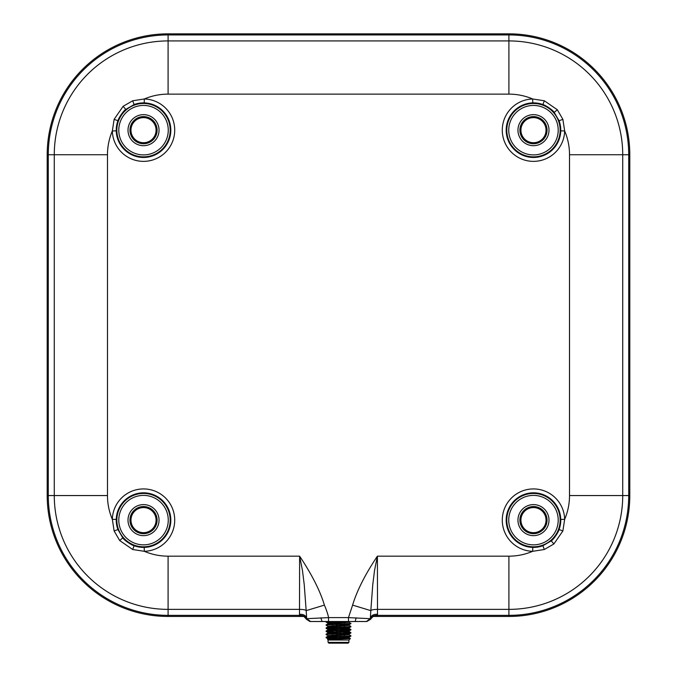 <?xml version="1.0" encoding="UTF-8"?>
<svg xmlns="http://www.w3.org/2000/svg" width="677" height="677" viewBox="0 0 677 677"><rect width="100%" height="100%" fill="white"/><g stroke="black" fill="none" stroke-linecap="round" stroke-linejoin="round"><path stroke-width="1.02" d="M533.476 142.72A12.55 12.55 0 0 1 520.926 130.17A12.55 12.55 0 0 1 533.476 117.62A12.55 12.55 0 0 1 546.026 130.17A12.55 12.55 0 0 1 533.476 142.72A12.55 12.55 0 0 1 520.926 130.17A12.55 12.55 0 0 1 533.476 117.62A12.55 12.55 0 0 1 546.026 130.17A12.55 12.55 0 0 1 533.476 142.72M532.782 102.879A27.3 27.3 0 0 0 506.184 130.517A27.3 27.3 0 0 0 533.476 157.47A27.3 27.3 0 0 0 559.092 120.751L554.209 112.424C553.202 110.317 545.577 105.172 542.895 104.554A27.3 27.3 0 0 0 532.782 102.879L532.689 98.986L544.316 100.771L557.315 109.75L562.875 119.33L564.66 130.957L560.759 130.856M303.33 616.442L168.091 616.442A120.887 120.887 0 0 1 47.204 495.556L47.204 154.737A120.887 120.887 0 0 1 168.091 33.85L508.909 33.85A120.887 120.887 0 0 1 629.796 154.737L629.796 495.556A120.887 120.887 0 0 1 508.909 616.442L373.67 616.442M302.839 616.239L302.357 616.188C303.152 615.808 304.515 616.857 306.461 619.328L306.622 617.475C305.082 615.071 302.712 614.039 299.505 614.377L299.615 556.164C309.499 570.872 319.578 588.795 324.393 605.12C325.629 607.828 328.125 614.496 328.54 617.619L306.859 618.676L310.574 621.511L306.579 619.125C305.809 616.662 303.491 615.401 299.623 615.359L299.505 614.377M377.301 615.842C373.653 615.884 371.402 617.043 370.539 619.32L366.832 621.511L370.539 619.32L370.378 617.475C371.918 615.071 374.296 614.039 377.495 614.369L377.301 615.842L374.161 616.29M302.839 616.29L299.699 615.842L299.623 615.359L168.091 615.359L168.091 616.442M306.622 617.475L306.173 610.637L324.393 605.12M352.607 605.12C357.439 588.795 367.467 570.872 377.402 556.164L374.525 570.533L372.756 584.759L370.827 610.637L352.607 605.12L348.46 617.619L348.46 621.511L348.46 617.619L370.141 618.676L366.426 621.511L322.049 621.511L320.847 617.788M377.495 614.369L377.495 609.368L508.909 609.368L508.909 556.164L377.402 556.164L377.495 609.368C373.712 609.435 371.495 609.859 370.827 610.637L370.378 617.475M143.524 117.62A12.55 12.55 0 0 1 156.074 130.17A12.55 12.55 0 0 1 143.524 142.72A12.55 12.55 0 0 1 130.974 130.17A12.55 12.55 0 0 1 143.524 117.62A12.55 12.55 0 0 1 156.074 130.17A12.55 12.55 0 0 1 143.524 142.72A12.55 12.55 0 0 1 130.974 130.17A12.55 12.55 0 0 1 143.524 117.62M116.241 130.856A27.3 27.3 0 0 0 143.524 157.47A27.3 27.3 0 0 0 170.816 130.517A27.3 27.3 0 0 0 134.105 104.554L125.778 109.429C123.671 110.444 118.526 118.069 117.908 120.751A27.3 27.3 0 0 0 116.241 130.856L112.34 130.957L114.125 119.33L123.112 106.331L132.684 100.771L144.311 98.986L144.218 102.879M326.432 621.511L361.899 621.511L349.197 621.511L349.163 622.248L350.881 623.652C351.642 624.169 325.358 624.693 326.119 625.209L327.837 623.813L349.197 622.29M361.899 621.511L366.832 621.511L370.421 619.125C371.191 616.662 373.509 615.401 377.377 615.359L508.909 615.359L508.909 616.442M299.699 615.842C303.347 615.884 305.598 617.043 306.461 619.32L309.964 621.511L321 621.511M328.353 621.503L310.574 621.511M533.476 507.572A12.55 12.55 0 0 1 546.026 520.122A12.55 12.55 0 0 1 533.476 532.672A12.55 12.55 0 0 1 520.926 520.122A12.55 12.55 0 0 1 533.476 507.572A12.55 12.55 0 0 1 546.026 520.122A12.55 12.55 0 0 1 533.476 532.672A12.55 12.55 0 0 1 520.926 520.122A12.55 12.55 0 0 1 533.476 507.572M532.782 547.405A27.3 27.3 0 0 0 542.895 545.738L551.222 540.855C553.329 539.848 558.474 532.224 559.092 529.541A27.3 27.3 0 0 0 533.476 492.822A27.3 27.3 0 0 0 506.184 519.775A27.3 27.3 0 0 0 532.782 547.405L532.689 551.306A60.608 60.608 0 0 1 508.909 556.164M143.524 507.572A12.55 12.55 0 0 1 156.074 520.122A12.55 12.55 0 0 1 143.524 532.672A12.55 12.55 0 0 1 130.974 520.122A12.55 12.55 0 0 1 143.524 507.572A12.55 12.55 0 0 1 156.074 520.122A12.55 12.55 0 0 1 143.524 532.672A12.55 12.55 0 0 1 130.974 520.122A12.55 12.55 0 0 1 143.524 507.572M134.105 545.738A27.3 27.3 0 0 0 170.816 519.775A27.3 27.3 0 0 0 143.524 492.822A27.3 27.3 0 0 0 117.908 529.541L122.791 537.868C123.798 539.975 131.423 545.12 134.105 545.738L132.684 549.512L119.685 540.534L114.125 530.963L112.34 519.335L116.241 519.428M306.173 610.637L304.244 584.759L302.475 570.533L299.615 556.164L168.091 556.164L168.091 609.368L299.505 609.368C303.288 609.435 305.505 609.859 306.173 610.637M569.518 495.556L622.722 495.556A113.812 113.812 0 0 1 508.909 609.368L508.909 615.359A119.804 119.804 0 0 0 628.713 495.556L628.713 154.737A119.804 119.804 0 0 0 508.909 34.933L508.909 94.128A60.608 60.608 0 0 1 532.689 98.986A31.193 31.193 0 0 0 502.283 130.568A31.193 31.193 0 0 0 533.476 161.363A31.193 31.193 0 0 0 564.66 130.957A60.608 60.608 0 0 1 569.518 154.737L569.518 495.556A60.608 60.608 0 0 1 564.66 519.335L562.875 530.963L553.888 543.961L544.316 549.512L532.689 551.306A31.193 31.193 0 0 1 502.283 519.86A31.193 31.193 0 0 1 533.214 488.929A31.193 31.193 0 0 1 564.66 519.335L560.759 519.428M144.218 547.405L144.311 551.306L132.684 549.512M557.315 109.75L554.209 112.424M123.112 106.331L125.778 109.429M119.685 540.534L122.791 537.868M553.888 543.961L551.222 540.855M328.54 621.511L328.54 617.619L328.54 621.511M339.981 621.511L339.981 623.001M339.981 624.372L339.981 626.123M339.981 627.494L339.981 629.238M339.981 630.617L339.981 632.36M339.981 633.731L339.981 635.483M339.981 636.854L339.981 638.597M337.019 621.511L337.019 623.136M337.019 624.49L337.019 626.25M337.019 627.613L337.019 629.373M337.019 630.727L337.019 632.496M337.019 633.85L337.019 635.61M337.019 636.972L337.019 638.733M348.934 642.371L348.147 643.15L328.853 643.15L328.066 642.371L348.934 642.371L348.934 640.027L328.066 640.027L327.6 639.562L350.39 638.572L348.934 640.027M328.066 642.371L328.066 640.027M330.943 639.054L327.803 638.665L327.6 639.562M326.119 637.302L326.119 637.692C325.358 637.167 351.642 636.651 350.881 636.135L350.881 635.737C351.642 636.262 325.358 636.778 326.119 637.302L327.837 636.287L330.943 635.94L349.197 634.764L339.981 634.053M327.803 638.665L346.057 637.497L349.163 637.142L350.881 636.135M337.019 622.815L326.145 622.121L327.135 621.503M326.119 622.095L333.778 621.511M326.119 624.82C325.358 624.304 351.642 623.779 350.881 623.263M326.119 625.209L327.837 626.225L346.057 625.015L349.163 624.668L350.881 623.652M326.119 627.943L326.119 628.332C325.358 627.816 351.642 627.291 350.881 626.775L350.881 626.386C351.642 626.902 325.358 627.418 326.119 627.943L327.837 626.927L330.943 626.58L349.197 625.404L339.981 624.693M330.943 629.695L327.803 629.305L346.057 628.138L349.163 627.782L350.881 626.775M326.119 631.066L326.119 631.455C325.358 630.93 351.642 630.414 350.881 629.889L350.881 629.5C351.642 630.025 325.358 630.541 326.119 631.066L327.837 630.05L330.943 629.695L349.197 628.527L339.981 627.816M330.943 632.817L327.803 632.428L346.057 631.26L349.163 630.905L350.881 629.889M326.119 634.18L326.119 634.569C325.358 634.053 351.642 633.528 350.881 633.012L350.881 632.623C351.642 633.139 325.358 633.664 326.119 634.18L327.837 633.173L330.943 632.817L349.197 631.649L339.981 630.93M330.943 635.94L327.803 635.542L346.057 634.374L349.163 634.027L350.881 633.012M344.83 622.747L339.981 622.544M337.019 622.425L327.059 621.901M340.785 622.958L339.981 622.933M350.881 626.386L349.163 625.37M344.83 625.87L339.981 625.658M337.019 625.548L336.215 625.514M340.785 626.081L339.981 626.047M337.019 625.937L332.17 625.726M350.881 629.5L339.981 628.781M337.019 628.662L327.059 628.138M349.941 629.695L339.981 629.17M337.019 629.051L326.119 628.332M350.881 632.623L339.981 631.903M337.019 631.785L336.215 631.751M340.785 632.318L339.981 632.293M337.019 632.174L326.119 631.455M350.881 635.737L349.163 634.73M344.83 635.229L339.981 635.018M337.019 634.908L336.215 634.874M340.785 635.441L339.981 635.407M337.019 635.297L332.17 635.085M327.837 635.585L326.119 634.569M337.019 638.022L327.059 637.497M337.019 638.081L326.119 637.692L327.837 638.707M336.173 638.775L329.741 638.081M339.981 638.115L350.39 638.572M327.837 639.41L349.197 637.886L339.981 637.175M337.019 637.04L336.215 636.998M332.17 636.786L327.837 636.287M337.019 633.917L336.215 633.884M332.17 633.672L327.837 633.173M337.019 630.803L336.215 630.761M327.803 629.305L327.837 630.05M337.019 627.681L336.215 627.638M327.803 626.191L327.837 626.927M337.019 624.558L336.215 624.524M337.019 623.779L327.803 623.068L327.837 623.813M346.057 621.901L339.981 621.579M349.163 637.142L344.83 636.642M349.163 634.027L349.197 634.764M349.163 630.905L349.197 631.649M349.163 627.782L344.83 627.283M340.785 623.949L339.981 623.915M327.803 623.068L349.23 621.503M533.476 143.744A13.574 13.574 0 0 0 547.041 130.17A13.574 13.574 0 0 0 533.476 116.596A13.574 13.574 0 0 0 519.902 130.17A13.574 13.574 0 0 0 533.476 143.744M533.476 114.65A15.52 15.52 0 0 1 548.996 130.17A15.52 15.52 0 0 1 533.476 145.69A15.52 15.52 0 0 1 517.956 130.17A15.52 15.52 0 0 1 533.476 114.65M533.476 154.906A24.736 24.736 0 0 0 558.212 130.17A24.736 24.736 0 0 0 533.476 105.434A24.736 24.736 0 0 0 508.74 130.17A24.736 24.736 0 0 0 533.476 154.906M533.476 156.852A26.682 26.682 0 0 1 506.794 130.17A26.682 26.682 0 0 1 533.476 103.488A26.682 26.682 0 0 1 560.158 130.17A26.682 26.682 0 0 1 533.476 156.852M569.518 154.737L622.722 154.737L622.722 495.556L629.796 495.556M508.909 94.128L168.091 94.128L168.091 40.925L508.909 40.925A113.812 113.812 0 0 1 622.722 154.737L629.796 154.737M168.091 94.128A60.608 60.608 0 0 0 144.311 98.986A31.193 31.193 0 0 1 174.717 130.568A31.193 31.193 0 0 1 143.524 161.363A31.193 31.193 0 0 1 112.34 130.957A60.608 60.608 0 0 0 107.482 154.737L107.482 495.556L54.278 495.556A113.812 113.812 0 0 0 168.091 609.368L168.091 615.359A119.804 119.804 0 0 1 48.287 495.556L48.287 154.737A119.804 119.804 0 0 1 168.091 34.933L508.909 34.933L508.909 33.85M107.482 154.737L54.278 154.737A113.812 113.812 0 0 1 168.091 40.925L168.091 33.85M47.204 154.737L54.278 154.737L54.278 495.556L47.204 495.556M143.524 143.744A13.574 13.574 0 0 0 157.098 130.17A13.574 13.574 0 0 0 143.524 116.596A13.574 13.574 0 0 0 129.959 130.17A13.574 13.574 0 0 0 143.524 143.744M143.524 114.65A15.52 15.52 0 0 1 159.044 130.17A15.52 15.52 0 0 1 143.524 145.69A15.52 15.52 0 0 1 128.004 130.17A15.52 15.52 0 0 1 143.524 114.65M143.524 154.906A24.736 24.736 0 0 0 168.26 130.17A24.736 24.736 0 0 0 143.524 105.434A24.736 24.736 0 0 0 118.788 130.17A24.736 24.736 0 0 0 143.524 154.906M143.524 156.852A26.682 26.682 0 0 1 116.842 130.17A26.682 26.682 0 0 1 143.524 103.488A26.682 26.682 0 0 1 170.206 130.17A26.682 26.682 0 0 1 143.524 156.852M533.476 533.688A13.574 13.574 0 0 0 547.041 520.122A13.574 13.574 0 0 0 533.476 506.548A13.574 13.574 0 0 0 519.902 520.122A13.574 13.574 0 0 0 533.476 533.688M533.476 504.602A15.52 15.52 0 0 1 548.996 520.122A15.52 15.52 0 0 1 533.476 535.642A15.52 15.52 0 0 1 517.956 520.122A15.52 15.52 0 0 1 533.476 504.602M533.476 544.85A24.736 24.736 0 0 0 558.212 520.122A24.736 24.736 0 0 0 533.476 495.386A24.736 24.736 0 0 0 508.74 520.122A24.736 24.736 0 0 0 533.476 544.85M533.476 546.804A26.682 26.682 0 0 1 506.794 520.122A26.682 26.682 0 0 1 533.476 493.44A26.682 26.682 0 0 1 560.158 520.122A26.682 26.682 0 0 1 533.476 546.804M143.524 533.688A13.574 13.574 0 0 0 157.098 520.122A13.574 13.574 0 0 0 143.524 506.548A13.574 13.574 0 0 0 129.959 520.122A13.574 13.574 0 0 0 143.524 533.688M143.524 504.602A15.52 15.52 0 0 1 159.044 520.122A15.52 15.52 0 0 1 143.524 535.642A15.52 15.52 0 0 1 128.004 520.122A15.52 15.52 0 0 1 143.524 504.602M143.524 544.85A24.736 24.736 0 0 0 168.26 520.122A24.736 24.736 0 0 0 143.524 495.386A24.736 24.736 0 0 0 118.788 520.122A24.736 24.736 0 0 0 143.524 544.85M143.524 546.804A26.682 26.682 0 0 1 116.842 520.122A26.682 26.682 0 0 1 143.524 493.44A26.682 26.682 0 0 1 170.206 520.122A26.682 26.682 0 0 1 143.524 546.804M107.482 495.556A60.608 60.608 0 0 0 112.34 519.335A31.193 31.193 0 0 1 143.786 488.929A31.193 31.193 0 0 1 174.717 519.86A31.193 31.193 0 0 1 144.311 551.306A60.608 60.608 0 0 0 168.091 556.164M328.54 617.61L348.46 617.61M542.895 104.554L544.316 100.771M562.875 119.33L559.092 120.751M117.908 120.751L114.125 119.33M132.684 100.771L134.105 104.554M114.125 530.963L117.908 529.541M559.092 529.541L562.875 530.963M544.316 549.512L542.895 545.738M356.551 621.511L355.18 621.511L356.153 617.788M374.161 616.239L374.643 616.188C373.848 615.808 372.485 616.857 370.539 619.328M355.18 621.511L348.647 621.503M306.461 619.328L309.964 621.511M350.855 632.589L349.163 631.607M350.855 629.466L349.163 628.493M349.163 637.844L350.381 638.555M349.197 637.886L349.197 637.108M327.803 636.329L327.803 635.542M327.803 633.207L327.803 632.428M349.197 628.527L349.197 627.748M349.197 625.404L349.197 624.626M327.837 632.462L326.145 631.48M327.837 629.348L326.145 628.366M327.837 623.102L326.145 622.121"/></g></svg>

